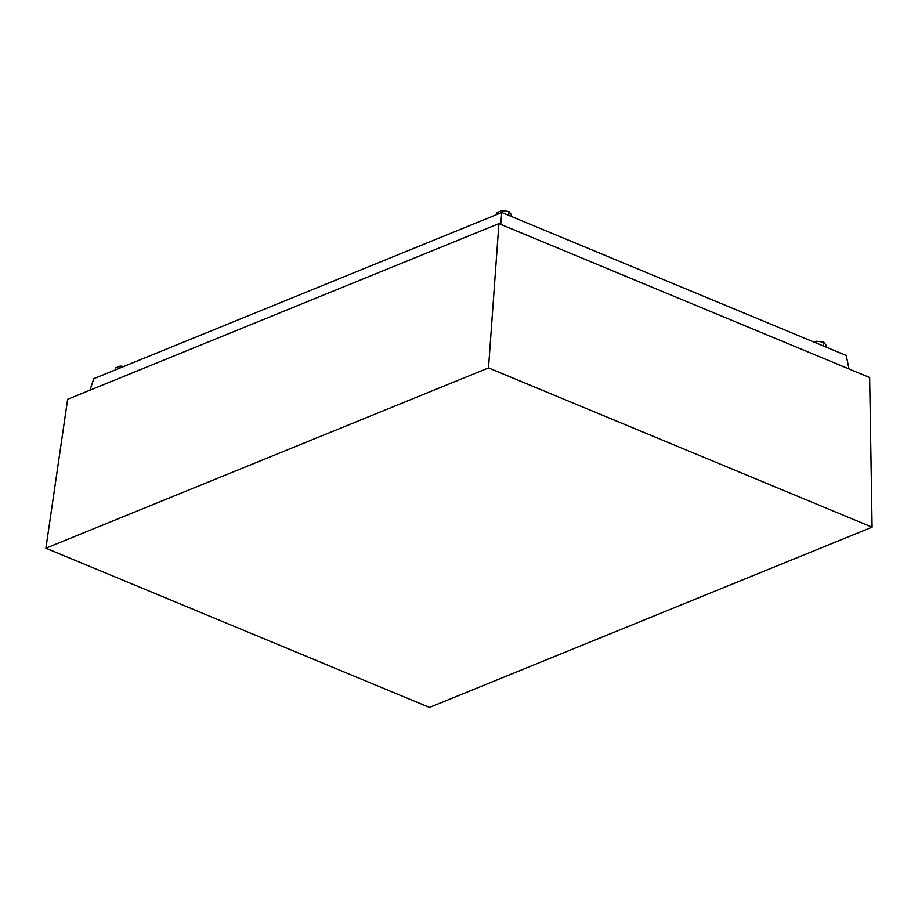 <?xml version="1.0" encoding="UTF-8"?>
<svg xmlns="http://www.w3.org/2000/svg" width="918" height="918" viewBox="0 0 918 918"><rect width="100%" height="100%" fill="white"/><g stroke="black" fill="none" stroke-linecap="round" stroke-linejoin="round"><path stroke-width="1.38" d="M488.514 367.923L498.91 223.613L869.656 377.527L872.1 527.161L488.514 367.923L45.9 548.207L429.486 707.434L872.1 527.161M498.91 223.613L67.645 399.273L45.9 548.207M89.918 390.196L93.831 378.664L501.802 212.494L846.235 355.473L849.012 368.956M500.723 224.371L501.916 210.566L508.962 211.53L511.246 214.433L511.119 216.361M825.902 347.038L826.028 345.111L823.744 342.207L823.503 346.04M816.572 343.171L816.699 341.232L823.744 342.207M814.289 342.219L816.699 341.232M508.71 215.363L508.962 211.53M497.028 214.445L497.154 212.506L501.916 210.566M120.04 367.992L120.166 366.053L123.643 366.523M115.278 369.931L115.393 367.992L120.166 366.053"/></g></svg>
